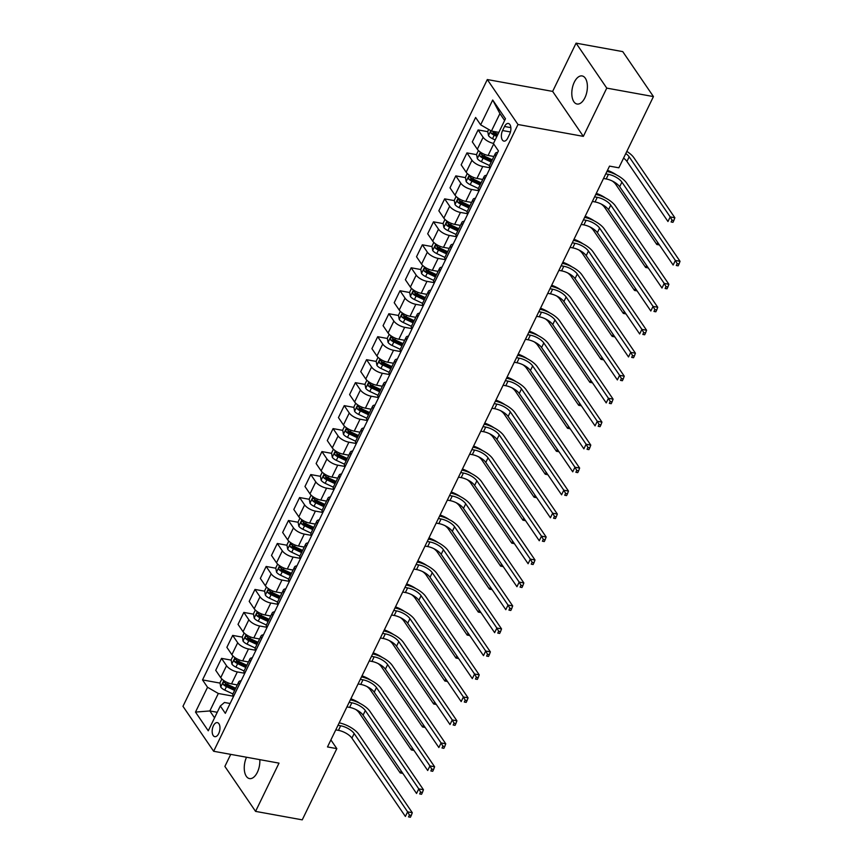 <?xml version="1.0" encoding="UTF-8"?>
<svg xmlns="http://www.w3.org/2000/svg" width="863" height="863" viewBox="0 0 863 863"><rect width="100%" height="100%" fill="white"/><g stroke="black" fill="none" stroke-linecap="round" stroke-linejoin="round"><path stroke-width="1.29" d="M246.516 757.239A14.272 7.487 -79.7 0 0 249.504 778.588A14.272 7.487 -79.7 0 0 257.357 772.32A14.272 7.487 -79.7 0 0 259.795 759.645M584.909 97.767A14.272 7.487 -79.7 0 0 582.147 75.944A14.272 7.487 -79.7 0 0 574.283 82.212A14.272 7.487 -79.7 0 0 577.045 104.024A14.272 7.487 -79.7 0 0 584.909 97.767M218.717 733.539A7.131 3.743 -79.7 0 0 217.336 722.622A7.131 3.743 -79.7 0 0 213.409 725.761A7.131 3.743 -79.7 0 0 214.79 736.668A7.131 3.743 -79.7 0 0 218.717 733.539M230.723 754.37L224.876 766.42L255.567 811.382L302.244 819.85L336.829 748.631L330.896 739.936M487.304 79.547L182.967 706.312L213.657 751.274L517.994 124.509L487.304 79.547L552.644 91.402L583.345 136.365L606.765 88.112L576.074 43.15L552.644 91.402M576.074 43.15L622.752 51.618L653.442 96.58L606.765 88.112M653.442 96.58L618.857 167.81L609.526 166.117L327.487 746.937L336.829 748.631M504.542 126.494L502.579 130.54A6.915 3.625 -79.7 0 0 503.916 141.111A6.915 3.625 -79.7 0 0 507.724 138.069L509.688 134.035A6.915 3.625 -79.7 0 0 508.35 123.463A6.915 3.625 -79.7 0 0 504.542 126.494L510.842 127.638M504.618 120.486L499.914 113.592L491.435 131.047L480.648 124.833L475.632 117.476L202.525 679.915L220.033 683.097M480.648 124.833L492.697 100.022L505.47 118.738L493.42 143.549L498.436 150.896L225.329 713.334L220.313 705.988L208.263 730.799L195.491 712.083L207.541 687.272L202.525 679.915M255.567 811.382L278.997 763.129L213.657 751.274M583.345 136.365L517.994 124.509M220.313 705.988L224.466 702.482L230.108 703.507M217.249 712.288L209.849 710.95L214.553 717.843M498.836 132.395L491.435 131.047M493.884 156.494L488.113 155.448A8.921 3.571 -154.1 0 1 477.336 149.234L472.309 141.877L478.113 129.935L487.778 131.683M490.001 167.789L482.762 166.473A8.921 3.571 -154.1 0 1 471.975 160.259L466.959 152.902L476.624 154.66M482.719 179.472L476.959 178.425A8.921 3.571 -154.1 0 1 466.171 172.212L461.155 164.855L466.959 152.902M478.846 190.766L471.608 189.45A8.921 3.571 -154.1 0 1 460.82 183.236L455.804 175.879L465.47 177.638M471.565 202.438L465.804 201.403A8.921 3.571 -154.1 0 1 455.017 195.178L450.001 187.832L455.804 175.879M467.692 213.744L460.454 212.427A8.921 3.571 -154.1 0 1 449.666 206.214L444.65 198.857L454.316 200.615M460.411 225.416L454.65 224.369A8.921 3.571 -154.1 0 1 443.862 218.156L438.846 210.809L444.65 198.857M456.538 236.71L449.289 235.405A8.921 3.571 -154.1 0 1 438.512 229.18L433.485 221.834L443.161 223.593M449.256 248.393L443.496 247.347A8.921 3.571 -154.1 0 1 432.708 241.133L427.692 233.776L433.485 221.834M445.373 259.687L438.134 258.382A8.921 3.571 -154.1 0 1 427.347 252.158L422.331 244.812L431.996 246.559M438.102 271.37L432.331 270.324A8.921 3.571 -154.1 0 1 421.554 264.11L416.527 256.753L422.331 244.812M434.218 282.665L426.98 281.349A8.921 3.571 -154.1 0 1 416.193 275.135L411.176 267.789L420.842 269.536M426.937 294.348L421.176 293.301A8.921 3.571 -154.1 0 1 410.389 287.088L405.373 279.731L411.176 267.789M423.064 305.642L415.826 304.326A8.921 3.571 -154.1 0 1 405.038 298.113L400.022 290.755L409.688 292.514M415.783 317.325L410.022 316.279A8.921 3.571 -154.1 0 1 399.235 310.054L394.218 302.708L400.022 290.755M411.91 328.62L404.671 327.304A8.921 3.571 -154.1 0 1 393.884 321.09L388.868 313.733L398.533 315.491M404.628 340.292L398.868 339.256A8.921 3.571 -154.1 0 1 388.08 333.032L383.064 325.685L388.868 313.733M400.756 351.597L393.517 350.281A8.921 3.571 -154.1 0 1 382.73 344.067L377.703 336.71L387.379 338.469M393.474 363.269L387.714 362.223A8.921 3.571 -154.1 0 1 376.926 356.009L371.91 348.663L377.703 336.71M389.591 374.564L382.352 373.258A8.921 3.571 -154.1 0 1 371.565 367.034L366.548 359.688L376.214 361.435M382.32 386.246L376.559 385.2A8.921 3.571 -154.1 0 1 365.772 378.986L360.745 371.629L366.548 359.688M378.436 397.541L371.198 396.225A8.921 3.571 -154.1 0 1 360.41 390.011L355.394 382.665L365.06 384.413M371.166 409.224L365.394 408.177A8.921 3.571 -154.1 0 1 354.617 401.964L349.591 394.607L355.394 382.665M367.282 420.518L360.044 419.202A8.921 3.571 -154.1 0 1 349.256 412.989L344.24 405.642L353.906 407.39M360 432.201L354.24 431.155A8.921 3.571 -154.1 0 1 343.452 424.941L338.436 417.584L344.24 405.642M356.128 443.496L348.889 442.18A8.921 3.571 -154.1 0 1 338.102 435.966L333.086 428.609L342.751 430.367M348.846 455.179L343.086 454.132A8.921 3.571 -154.1 0 1 332.298 447.908L327.282 440.562L333.086 428.609M344.973 466.473L337.735 465.157A8.921 3.571 -154.1 0 1 326.948 458.943L321.931 451.586L331.597 453.345M337.692 478.145L331.931 477.099A8.921 3.571 -154.1 0 1 321.144 470.885L316.128 463.539L321.931 451.586M333.819 489.45L326.57 488.134A8.921 3.571 -154.1 0 1 315.793 481.921L310.766 474.564L320.443 476.322M326.538 501.123L320.777 500.076A8.921 3.571 -154.1 0 1 309.99 493.863L304.973 486.505L310.766 474.564M322.654 512.417L315.416 511.112A8.921 3.571 -154.1 0 1 304.628 504.887L299.612 497.541L309.278 499.289M315.383 524.1L309.612 523.054A8.921 3.571 -154.1 0 1 298.835 516.84L293.808 509.483L299.612 497.541M311.5 535.394L304.261 534.078A8.921 3.571 -154.1 0 1 293.474 527.865L288.458 520.518L298.123 522.266M304.218 547.077L298.458 546.031A8.921 3.571 -154.1 0 1 287.67 539.817L282.654 532.46L288.458 520.518M300.346 558.372L293.107 557.056A8.921 3.571 -154.1 0 1 282.32 550.842L277.303 543.485L286.969 545.243M293.064 570.055L287.303 569.008A8.921 3.571 -154.1 0 1 276.516 562.795L271.5 555.438L277.303 543.485M289.191 581.349L281.953 580.033A8.921 3.571 -154.1 0 1 271.165 573.819L266.149 566.462L275.815 568.221M281.91 593.021L276.149 591.986A8.921 3.571 -154.1 0 1 265.362 585.761L260.346 578.415L266.149 566.462M278.037 604.327L270.788 603.01A8.921 3.571 -154.1 0 1 260.011 596.797L254.984 589.44L264.661 591.198M270.755 615.999L264.995 614.952A8.921 3.571 -154.1 0 1 254.207 608.739L249.191 601.392L254.984 589.44M266.872 627.293L259.634 625.988A8.921 3.571 -154.1 0 1 248.846 619.763L243.83 612.417L253.495 614.176M259.601 638.976L253.83 637.93A8.921 3.571 -154.1 0 1 243.053 631.716L238.026 624.359L243.83 612.417M255.718 650.27L248.479 648.965A8.921 3.571 -154.1 0 1 237.692 642.741L232.676 635.395L242.341 637.142M248.447 661.953L242.676 660.907A8.921 3.571 -154.1 0 1 231.888 654.693L226.872 647.336L232.676 635.395M244.563 673.248L237.325 671.932A8.921 3.571 -154.1 0 1 226.538 665.718L221.521 658.372L231.187 660.119M237.282 684.931L231.521 683.884A8.921 3.571 -154.1 0 1 220.734 677.671L215.718 670.314L221.521 658.372M233.409 696.225L218.328 693.485L209.849 710.95L195.491 712.083M495.945 156.052L495.912 155.998A8.921 3.571 -154.1 0 1 495.351 153.463A8.921 3.571 -154.1 0 1 497.746 152.32M493.14 132.654L495.459 133.075M493.485 143.409A8.921 3.571 -154.1 0 1 483.129 137.282L478.113 129.935M225.383 684.068L227.713 684.488M236.548 661.09L238.868 661.511M247.703 638.113L250.022 638.544M258.857 615.146L261.176 615.567M270.011 592.169L272.341 592.59M281.165 569.192L283.496 569.612M292.33 546.214L294.65 546.635M303.485 523.237L305.804 523.658M314.639 500.27L316.958 500.691M325.793 477.293L328.123 477.714M336.948 454.316L339.278 454.736M348.113 431.338L350.432 431.759M359.267 408.361L361.586 408.782M370.421 385.383L372.74 385.804M381.575 362.417L383.895 362.838M392.73 339.439L395.06 339.86M403.884 316.462L406.214 316.883M415.049 293.485L417.368 293.905M426.203 270.507L428.523 270.928M437.358 247.53L439.677 247.961M448.512 224.563L450.842 224.984M459.666 201.586L461.996 202.007M470.831 178.609L473.151 179.029M481.986 155.631L484.305 156.052M490.141 167.994L490.108 167.951A8.921 3.571 -154.1 0 1 489.548 165.405L495.351 153.463M484.779 179.019L484.747 178.975A8.921 3.571 -154.1 0 1 484.197 176.43A8.921 3.571 -154.1 0 1 486.592 175.297M478.987 190.971L478.954 190.917A8.921 3.571 -154.1 0 1 478.393 188.382L484.197 176.43M473.625 201.996L473.593 201.953A8.921 3.571 -154.1 0 1 473.043 199.407A8.921 3.571 -154.1 0 1 475.437 198.274M467.822 213.948L467.789 213.895A8.921 3.571 -154.1 0 1 467.239 211.359L473.043 199.407M462.471 224.973L462.439 224.93A8.921 3.571 -154.1 0 1 461.888 222.384A8.921 3.571 -154.1 0 1 464.283 221.241M456.667 236.926L456.635 236.872A8.921 3.571 -154.1 0 1 456.085 234.337L461.888 222.384M451.317 247.951L451.284 247.897A8.921 3.571 -154.1 0 1 450.723 245.362A8.921 3.571 -154.1 0 1 453.129 244.218M445.513 259.892L445.481 259.849A8.921 3.571 -154.1 0 1 444.93 257.303L450.723 245.362M440.162 270.928L440.13 270.874A8.921 3.571 -154.1 0 1 439.569 268.339A8.921 3.571 -154.1 0 1 441.975 267.196M434.359 282.87L434.326 282.827A8.921 3.571 -154.1 0 1 433.765 280.281L439.569 268.339M429.008 293.905L428.965 293.851A8.921 3.571 -154.1 0 1 428.415 291.316A8.921 3.571 -154.1 0 1 430.81 290.173M423.204 305.847L423.172 305.793A8.921 3.571 -154.1 0 1 422.611 303.258L428.415 291.316M417.843 316.872L417.811 316.829A8.921 3.571 -154.1 0 1 417.261 314.283A8.921 3.571 -154.1 0 1 419.655 313.15M412.05 328.825L412.007 328.771A8.921 3.571 -154.1 0 1 411.457 326.236L417.261 314.283M406.689 339.849L406.656 339.806A8.921 3.571 -154.1 0 1 406.106 337.26A8.921 3.571 -154.1 0 1 408.501 336.128M400.885 351.802L400.853 351.748A8.921 3.571 -154.1 0 1 400.303 349.213L406.106 337.26M395.534 362.827L395.502 362.773A8.921 3.571 -154.1 0 1 394.952 360.238A8.921 3.571 -154.1 0 1 397.347 359.094M389.731 374.769L389.698 374.725A8.921 3.571 -154.1 0 1 389.148 372.18L394.952 360.238M384.38 385.804L384.348 385.75A8.921 3.571 -154.1 0 1 383.787 383.215A8.921 3.571 -154.1 0 1 386.193 382.072M378.577 397.746L378.544 397.703A8.921 3.571 -154.1 0 1 377.994 395.157L383.787 383.215M373.226 408.782L373.194 408.728A8.921 3.571 -154.1 0 1 372.633 406.193A8.921 3.571 -154.1 0 1 375.027 405.049M367.422 420.723L367.39 420.68A8.921 3.571 -154.1 0 1 366.829 418.134L372.633 406.193M362.061 431.748L362.029 431.705A8.921 3.571 -154.1 0 1 361.478 429.159A8.921 3.571 -154.1 0 1 363.873 428.026M356.268 443.701L356.236 443.647A8.921 3.571 -154.1 0 1 355.675 441.112L361.478 429.159M350.907 454.725L350.874 454.682A8.921 3.571 -154.1 0 1 350.324 452.136A8.921 3.571 -154.1 0 1 352.719 451.004M345.103 466.678L345.071 466.624A8.921 3.571 -154.1 0 1 344.52 464.089L350.324 452.136M339.752 477.703L339.72 477.66A8.921 3.571 -154.1 0 1 339.17 475.114A8.921 3.571 -154.1 0 1 341.565 473.981M333.949 489.655L333.916 489.601A8.921 3.571 -154.1 0 1 333.366 487.066L339.17 475.114M328.598 500.68L328.566 500.626A8.921 3.571 -154.1 0 1 328.005 498.091A8.921 3.571 -154.1 0 1 330.41 496.948M322.794 512.622L322.762 512.579A8.921 3.571 -154.1 0 1 322.212 510.033L328.005 498.091M317.444 523.658L317.411 523.604A8.921 3.571 -154.1 0 1 316.85 521.069A8.921 3.571 -154.1 0 1 319.245 519.925M311.64 535.599L311.608 535.556A8.921 3.571 -154.1 0 1 311.047 533.01L316.85 521.069M306.279 546.635L306.246 546.581A8.921 3.571 -154.1 0 1 305.696 544.046A8.921 3.571 -154.1 0 1 308.091 542.903M300.486 558.577L300.453 558.534A8.921 3.571 -154.1 0 1 299.893 555.988L305.696 544.046M295.124 569.602L295.092 569.558A8.921 3.571 -154.1 0 1 294.542 567.013A8.921 3.571 -154.1 0 1 296.937 565.88M289.332 581.554L289.288 581.5A8.921 3.571 -154.1 0 1 288.738 578.965L294.542 567.013M283.97 592.579L283.938 592.536A8.921 3.571 -154.1 0 1 283.388 589.99A8.921 3.571 -154.1 0 1 285.782 588.857M278.166 604.532L278.134 604.478A8.921 3.571 -154.1 0 1 277.584 601.943L283.388 589.99M272.816 615.556L272.784 615.513A8.921 3.571 -154.1 0 1 272.223 612.967A8.921 3.571 -154.1 0 1 274.628 611.824M267.012 627.509L266.98 627.455A8.921 3.571 -154.1 0 1 266.43 624.92L272.223 612.967M261.662 638.534L261.629 638.48A8.921 3.571 -154.1 0 1 261.068 635.945A8.921 3.571 -154.1 0 1 263.474 634.801M255.858 650.475L255.826 650.432A8.921 3.571 -154.1 0 1 255.275 647.886L261.068 635.945M250.507 661.511L250.464 661.457A8.921 3.571 -154.1 0 1 249.914 658.922A8.921 3.571 -154.1 0 1 252.309 657.779M244.704 673.453L244.671 673.41A8.921 3.571 -154.1 0 1 244.11 670.864L249.914 658.922M239.342 684.478L239.31 684.435A8.921 3.571 -154.1 0 1 238.76 681.889A8.921 3.571 -154.1 0 1 241.155 680.756M207.541 687.272L218.328 693.485M233.549 696.43L233.506 696.376A8.921 3.571 -154.1 0 1 232.956 693.841L238.76 681.889M499.914 113.592L492.697 100.022M603.528 178.468L606.193 178.954A11.143 4.455 -154.1 0 1 619.677 186.721L673.14 265.049L675.373 260.453L680.033 261.295L626.57 182.978A16.721 6.688 25.9 0 0 606.937 171.435M605.75 173.873L608.426 174.358A11.143 4.455 -154.1 0 1 621.91 182.125L675.373 260.453L677.175 263.657L676.29 265.502L678.156 265.836L679.041 264.002L677.175 263.657M678.156 265.836L676.29 265.502M679.041 264.002L680.033 261.295M488.674 129.461L487.724 131.392L488.501 135.664A5.912 2.362 25.9 0 0 492.525 138.695L495.168 139.946M492.115 130.917C490.81 130.658 490.454 131.392 491.047 133.118A5.912 2.362 25.9 0 0 494.219 135.2L496.872 136.451M497.368 135.405L494.65 134.121A3.01 1.208 -154.1 0 1 493.733 133.603L491.047 133.118M497.94 134.25L495.297 132.999A5.912 2.362 -154.1 0 1 492.482 131.241M625.794 153.517A11.143 4.455 -154.1 0 1 629.17 156.829L670.195 216.915L674.855 217.767L633.841 157.67A16.721 6.688 25.9 0 0 626.829 151.392M623.561 158.112A11.143 4.455 -154.1 0 1 626.937 161.424L667.962 221.511L670.195 216.915L671.997 220.13L671.112 221.974L672.978 222.309L673.863 220.475L671.997 220.13M672.978 222.309L671.112 221.974M673.863 220.475L674.855 217.767M592.363 201.446L595.039 201.931A11.143 4.455 -154.1 0 1 608.523 209.698L661.986 288.015L664.208 283.42L668.879 284.272L615.416 205.944A16.721 6.688 25.9 0 0 595.783 194.412M594.596 196.85L597.272 197.336A11.143 4.455 -154.1 0 1 610.756 205.103L664.208 283.42L666.02 286.635L665.125 288.479L667.002 288.814L667.886 286.98L666.02 286.635M667.002 288.814L665.125 288.479M667.886 286.98L668.879 284.272M581.209 224.412L583.884 224.898A11.143 4.455 -154.1 0 1 597.358 232.676L650.821 310.993L653.054 306.397L657.725 307.25L604.262 228.922A16.721 6.688 25.9 0 0 584.629 217.379M583.442 219.828L586.117 220.302A11.143 4.455 -154.1 0 1 599.591 228.08L653.054 306.397L654.866 309.612L653.971 311.446L655.837 311.791L656.732 309.946L654.866 309.612M655.837 311.791L653.971 311.446M656.732 309.946L657.725 307.25M570.055 247.39L572.73 247.875A11.143 4.455 -154.1 0 1 586.204 255.642L639.666 333.97L641.899 329.375L646.57 330.227L593.108 251.899A16.721 6.688 25.9 0 0 573.474 240.356M572.288 242.794L574.952 243.28A11.143 4.455 -154.1 0 1 588.437 251.057L641.899 329.375L643.712 332.589L642.816 334.423L644.683 334.768L645.578 332.924L643.712 332.589M644.683 334.768L642.816 334.423M645.578 332.924L646.57 330.227M478.436 150.529L476.57 154.369L477.336 158.63A5.912 2.362 25.9 0 0 481.371 161.672L489.504 165.502M492.266 159.806L484.132 155.976A5.912 2.362 -154.1 0 1 480.961 153.894C479.655 153.636 479.299 154.369 479.893 156.095A5.912 2.362 25.9 0 0 483.064 158.177L491.198 162.017M491.705 160.971L483.496 157.098A3.01 1.208 -154.1 0 1 482.579 156.581L479.893 156.095M612.342 181.036A11.143 4.455 -154.1 0 1 615.783 184.402L656.808 244.488L657.757 242.514M616.614 174.984A16.721 6.688 25.9 0 0 607.466 170.356M659.429 244.963L656.808 244.488L659.364 244.865M467.282 173.506L465.416 177.347L466.182 181.608A5.912 2.362 25.9 0 0 470.216 184.65L478.35 188.479M481.112 182.783L472.978 178.954A5.912 2.362 -154.1 0 1 469.806 176.861C468.501 176.613 468.145 177.347 468.728 179.073A5.912 2.362 25.9 0 0 471.91 181.154L480.044 184.984M480.551 183.948L472.341 180.076A3.01 1.208 -154.1 0 1 471.414 179.558L468.728 179.073M601.177 204.013A11.143 4.455 -154.1 0 1 604.629 207.368L645.653 267.465L646.603 265.491M605.459 197.951A16.721 6.688 25.9 0 0 596.311 193.334M648.275 267.94L645.653 267.465L648.199 267.832M456.128 196.484L454.262 200.313L455.028 204.585A5.912 2.362 25.9 0 0 459.062 207.627L467.196 211.457M469.957 205.761L461.824 201.92A5.912 2.362 -154.1 0 1 458.641 199.838C457.347 199.58 456.991 200.324 457.573 202.05A5.912 2.362 25.9 0 0 460.756 204.132L468.889 207.961M469.396 206.926L461.187 203.053A3.01 1.208 -154.1 0 1 460.259 202.535L457.573 202.05M590.022 226.991A11.143 4.455 -154.1 0 1 593.474 230.345L634.488 290.443L635.448 288.469M594.294 220.928A16.721 6.688 25.9 0 0 585.146 216.3M637.121 290.917L634.488 290.443L637.045 290.809M558.9 270.367L561.565 270.853A11.143 4.455 -154.1 0 1 575.049 278.62L628.512 356.948L630.745 352.352L635.416 353.194L581.953 274.876A16.721 6.688 25.9 0 0 562.309 263.334M561.133 265.772L563.798 266.257A11.143 4.455 -154.1 0 1 577.282 274.024L630.745 352.352L632.557 355.567L631.662 357.401L633.528 357.735L634.424 355.901L632.557 355.567M633.528 357.735L631.662 357.401M634.424 355.901L635.416 353.194M444.963 219.45L443.107 223.29L443.873 227.562A5.912 2.362 25.9 0 0 447.897 230.594L456.042 234.434M458.803 228.738L450.669 224.898A5.912 2.362 -154.1 0 1 447.487 222.816C446.193 222.557 445.837 223.29 446.419 225.027A5.912 2.362 25.9 0 0 449.601 227.109L457.735 230.939M458.242 229.892L450.022 226.03A3.01 1.208 -154.1 0 1 449.105 225.513L446.419 225.027M578.868 249.968A11.143 4.455 -154.1 0 1 582.32 253.323L623.334 313.42L624.294 311.446M583.14 243.905A16.721 6.688 25.9 0 0 573.992 239.278M625.966 313.895L623.334 313.42L625.891 313.787M547.746 293.344L550.411 293.83A11.143 4.455 -154.1 0 1 563.895 301.597L617.358 379.925L619.591 375.329L624.251 376.171L570.788 297.854A16.721 6.688 25.9 0 0 551.155 286.311M549.968 288.749L552.644 289.234A11.143 4.455 -154.1 0 1 566.128 297.001L619.591 375.329L621.392 378.533L620.508 380.378L622.374 380.712L623.259 378.879L621.392 378.533M622.374 380.712L620.508 380.378M623.259 378.879L624.251 376.171M433.809 242.427L431.942 246.268L432.719 250.54A5.912 2.362 25.9 0 0 436.743 253.571L444.887 257.411M447.649 251.705L439.515 247.875A5.912 2.362 -154.1 0 1 436.333 245.793C435.028 245.534 434.672 246.268 435.265 247.994A5.912 2.362 25.9 0 0 438.436 250.087L446.57 253.916M447.077 252.87L438.868 249.008A3.01 1.208 -154.1 0 1 437.951 248.49L435.265 247.994M567.714 272.945A11.143 4.455 -154.1 0 1 571.155 276.3L612.18 336.397L613.14 334.423M571.986 266.883A16.721 6.688 25.9 0 0 562.838 262.255M614.812 336.872L612.18 336.397L614.736 336.764M536.581 316.322L539.256 316.807A11.143 4.455 -154.1 0 1 552.741 324.574L606.204 402.892L608.437 398.296L613.097 399.148L559.634 320.82A16.721 6.688 25.9 0 0 540.001 309.288M538.814 311.726L541.489 312.212A11.143 4.455 -154.1 0 1 554.974 319.979L608.437 398.296L610.238 401.511L609.354 403.355L611.22 403.69L612.104 401.856L610.238 401.511M611.22 403.69L609.354 403.355M612.104 401.856L613.097 399.148M422.654 265.405L420.788 269.245L421.554 273.517A5.912 2.362 25.9 0 0 425.588 276.548L433.722 280.389M436.484 274.682L428.35 270.853A5.912 2.362 -154.1 0 1 425.179 268.771C423.873 268.512 423.517 269.245 424.111 270.971A5.912 2.362 25.9 0 0 427.282 273.053L435.416 276.894M435.923 275.847L427.714 271.974A3.01 1.208 -154.1 0 1 426.797 271.457L424.111 270.971M556.559 295.923A11.143 4.455 -154.1 0 1 560.001 299.278L601.026 359.364L601.986 357.401M560.831 289.86A16.721 6.688 25.9 0 0 551.684 285.232M603.658 359.849L601.026 359.364L603.582 359.742M525.427 339.299L528.102 339.785A11.143 4.455 -154.1 0 1 541.586 347.552L595.049 425.869L597.272 421.273L601.943 422.126L548.48 343.798A16.721 6.688 25.9 0 0 528.846 332.255M527.66 334.704L530.335 335.189A11.143 4.455 -154.1 0 1 543.809 342.956L597.272 421.273L599.084 424.488L598.188 426.322L600.055 426.667L600.95 424.833L599.084 424.488M600.055 426.667L598.188 426.322M600.95 424.833L601.943 422.126M411.5 288.382L409.634 292.223L410.4 296.484A5.912 2.362 25.9 0 0 414.434 299.526L422.568 303.355M425.33 297.659L417.196 293.83A5.912 2.362 -154.1 0 1 414.024 291.748C412.719 291.489 412.363 292.223 412.946 293.949A5.912 2.362 25.9 0 0 416.128 296.031L424.262 299.86M424.769 298.825L416.559 294.952A3.01 1.208 -154.1 0 1 415.632 294.434L412.946 293.949M545.394 318.889A11.143 4.455 -154.1 0 1 548.846 322.244L589.871 382.341L590.821 380.367M549.677 312.838A16.721 6.688 25.9 0 0 540.529 308.21M592.493 382.816L589.871 382.341L592.428 382.708M514.272 362.266L516.948 362.751A11.143 4.455 -154.1 0 1 530.421 370.529L583.884 448.846L586.117 444.251L590.788 445.103L537.325 366.775A16.721 6.688 25.9 0 0 517.692 355.232M516.506 357.67L519.17 358.156A11.143 4.455 -154.1 0 1 532.654 365.934L586.117 444.251L587.93 447.466L587.034 449.299L588.9 449.645L589.796 447.8L587.93 447.466M588.9 449.645L587.034 449.299M589.796 447.8L590.788 445.103M400.346 311.36L398.479 315.2L399.245 319.461A5.912 2.362 25.9 0 0 403.28 322.503L411.414 326.333M414.175 320.637L406.041 316.807A5.912 2.362 -154.1 0 1 402.87 314.715C401.565 314.466 401.209 315.2 401.791 316.926A5.912 2.362 25.9 0 0 404.974 319.008L413.107 322.838M413.614 321.802L405.405 317.929A3.01 1.208 -154.1 0 1 404.477 317.411L401.791 316.926M534.24 341.867A11.143 4.455 -154.1 0 1 537.692 345.222L578.706 405.319L579.666 403.345M538.523 335.804A16.721 6.688 25.9 0 0 529.364 331.187M581.338 405.793L578.706 405.319L581.263 405.686M503.118 385.243L505.783 385.729A11.143 4.455 -154.1 0 1 519.267 393.496L572.73 471.824L574.963 467.228L579.634 468.07L526.171 389.752A16.721 6.688 25.9 0 0 506.538 378.21M505.351 380.648L508.016 381.133A11.143 4.455 -154.1 0 1 521.5 388.9L574.963 467.228L576.775 470.443L575.88 472.277L577.746 472.622L578.642 470.777L576.775 470.443M577.746 472.622L575.88 472.277M578.642 470.777L579.634 468.07M389.191 334.326L387.325 338.167L388.091 342.438A5.912 2.362 25.9 0 0 392.115 345.48L400.259 349.31M403.021 343.614L394.887 339.774A5.912 2.362 -154.1 0 1 391.705 337.692C390.41 337.433 390.054 338.177 390.637 339.903A5.912 2.362 25.9 0 0 393.819 341.985L401.953 345.815M402.46 344.769L394.24 340.907A3.01 1.208 -154.1 0 1 393.323 340.389L390.637 339.903M523.086 364.844A11.143 4.455 -154.1 0 1 526.538 368.199L567.552 428.296L568.512 426.322M527.358 358.781A16.721 6.688 25.9 0 0 518.21 354.154M570.184 428.771L567.552 428.296L570.109 428.663M491.964 408.221L494.628 408.706A11.143 4.455 -154.1 0 1 508.113 416.473L561.576 494.801L563.809 490.206L568.469 491.047L515.006 412.73A16.721 6.688 25.9 0 0 495.373 401.187M494.186 403.625L496.861 404.111A11.143 4.455 -154.1 0 1 510.346 411.878L563.809 490.206L565.61 493.42L564.726 495.254L566.592 495.589L567.487 493.755L565.61 493.42M566.592 495.589L564.726 495.254M567.487 493.755L568.469 491.047M378.026 357.304L376.171 361.144L376.937 365.416A5.912 2.362 25.9 0 0 380.961 368.447L389.105 372.287M391.867 366.592L383.733 362.751A5.912 2.362 -154.1 0 1 380.551 360.669C379.256 360.41 378.889 361.144 379.483 362.881A5.912 2.362 25.9 0 0 382.654 364.963L390.788 368.792M391.295 367.746L383.086 363.884A3.01 1.208 -154.1 0 1 382.169 363.366L379.483 362.881M511.932 387.821A11.143 4.455 -154.1 0 1 515.384 391.176L556.398 451.273L557.358 449.299M516.203 381.759A16.721 6.688 25.9 0 0 507.056 377.131M559.03 451.748L556.398 451.273L558.954 451.64M480.799 431.198L483.474 431.683A11.143 4.455 -154.1 0 1 496.959 439.45L550.421 517.778L552.654 513.183L557.315 514.024L503.852 435.707A16.721 6.688 25.9 0 0 484.219 424.165M483.032 426.602L485.707 427.088A11.143 4.455 -154.1 0 1 499.192 434.855L552.654 513.183L554.456 516.387L553.571 518.231L555.438 518.566L556.322 516.732L554.456 516.387M555.438 518.566L553.571 518.231M556.322 516.732L557.315 514.024M366.872 380.281L365.006 384.121L365.783 388.393A5.912 2.362 25.9 0 0 369.806 391.424L377.94 395.265M380.712 389.558L372.568 385.729A5.912 2.362 -154.1 0 1 369.396 383.647C368.091 383.388 367.735 384.121 368.328 385.847A5.912 2.362 25.9 0 0 371.5 387.94L379.634 391.77M380.141 390.723L371.931 386.851A3.01 1.208 -154.1 0 1 371.014 386.344L368.328 385.847M500.777 410.799A11.143 4.455 -154.1 0 1 504.219 414.154L545.243 474.24L546.203 472.277M505.049 404.736A16.721 6.688 25.9 0 0 495.901 400.108M547.876 474.726L545.243 474.24L547.8 474.618M469.645 454.175L472.32 454.661A11.143 4.455 -154.1 0 1 485.804 462.428L539.267 540.745L541.489 536.15L546.16 537.002L492.697 458.674A16.721 6.688 25.9 0 0 473.064 447.142M471.878 449.58L474.553 450.065A11.143 4.455 -154.1 0 1 488.026 457.832L541.489 536.15L543.302 539.364L542.406 541.209L544.273 541.543L545.168 539.709L543.302 539.364M544.273 541.543L542.406 541.209M545.168 539.709L546.16 537.002M355.718 403.258L353.852 407.099L354.617 411.371A5.912 2.362 25.9 0 0 358.652 414.402L366.786 418.242M369.547 412.536L361.414 408.706A5.912 2.362 -154.1 0 1 358.242 406.624C356.937 406.365 356.581 407.099 357.174 408.825A5.912 2.362 25.9 0 0 360.346 410.907L368.479 414.747M368.986 413.701L360.777 409.828A3.01 1.208 -154.1 0 1 359.86 409.31L357.174 408.825M489.612 433.765A11.143 4.455 -154.1 0 1 493.064 437.131L534.089 497.217L535.038 495.243M493.895 427.714A16.721 6.688 25.9 0 0 484.747 423.086M536.71 497.703L534.089 497.217L536.646 497.595M458.49 477.153L461.166 477.627A11.143 4.455 -154.1 0 1 474.639 485.405L528.102 563.722L530.335 559.127L535.006 559.979L481.543 481.651A16.721 6.688 25.9 0 0 461.91 470.108M460.723 472.557L463.399 473.032A11.143 4.455 -154.1 0 1 476.872 480.81L530.335 559.127L532.147 562.342L531.252 564.175L533.118 564.521L534.014 562.676L532.147 562.342M533.118 564.521L531.252 564.175M534.014 562.676L535.006 559.979M344.564 426.236L342.697 430.076L343.463 434.337A5.912 2.362 25.9 0 0 347.498 437.379L355.632 441.209M358.393 435.513L350.259 431.683A5.912 2.362 -154.1 0 1 347.088 429.601C345.783 429.343 345.427 430.076 346.009 431.802A5.912 2.362 25.9 0 0 349.191 433.884L357.325 437.714M357.832 436.678L349.623 432.805A3.01 1.208 -154.1 0 1 348.695 432.287L346.009 431.802M478.458 456.743A11.143 4.455 -154.1 0 1 481.91 460.098L522.924 520.195L523.884 518.221M482.741 450.691A16.721 6.688 25.9 0 0 473.582 446.063M525.556 520.669L522.924 520.195L525.481 520.562M447.336 500.119L450.001 500.605A11.143 4.455 -154.1 0 1 463.485 508.383L516.948 586.7L519.181 582.104L523.852 582.957L470.389 504.628A16.721 6.688 25.9 0 0 450.756 493.086M449.569 495.524L452.234 496.009A11.143 4.455 -154.1 0 1 465.718 503.787L519.181 582.104L520.993 585.319L520.098 587.153L521.964 587.498L522.859 585.653L520.993 585.319M521.964 587.498L520.098 587.153M522.859 585.653L523.852 582.957M333.409 449.213L331.543 453.043L332.309 457.314A5.912 2.362 25.9 0 0 336.333 460.357L344.477 464.186M347.239 458.49L339.105 454.661A5.912 2.362 -154.1 0 1 335.923 452.568C334.628 452.309 334.272 453.053 334.855 454.779A5.912 2.362 25.9 0 0 338.037 456.861L346.171 460.691M346.678 459.655L338.458 455.783A3.01 1.208 -154.1 0 1 337.541 455.265L334.855 454.779M467.304 479.72A11.143 4.455 -154.1 0 1 470.756 483.075L511.77 543.172L512.73 541.198M471.576 473.658A16.721 6.688 25.9 0 0 462.428 469.03M514.402 543.647L511.77 543.172L514.326 543.539M436.182 523.097L438.846 523.582A11.143 4.455 -154.1 0 1 452.331 531.349L505.794 609.677L508.027 605.082L512.698 605.923L459.235 527.606A16.721 6.688 25.9 0 0 439.591 516.063M438.415 518.501L441.079 518.987A11.143 4.455 -154.1 0 1 454.564 526.754L508.027 605.082L509.839 608.296L508.943 610.13L510.81 610.465L511.705 608.631L509.839 608.296M510.81 610.465L508.943 610.13M511.705 608.631L512.698 605.923M322.244 472.18L320.389 476.02L321.155 480.292A5.912 2.362 25.9 0 0 325.178 483.334L333.323 487.164M336.085 481.468L327.951 477.627A5.912 2.362 -154.1 0 1 324.768 475.545C323.474 475.286 323.118 476.02 323.701 477.757A5.912 2.362 25.9 0 0 326.872 479.839L335.017 483.668M335.513 482.622L327.304 478.76A3.01 1.208 -154.1 0 1 326.387 478.242L323.701 477.757M456.149 502.698A11.143 4.455 -154.1 0 1 459.601 506.052L500.616 566.15L501.576 564.175M460.421 496.635A16.721 6.688 25.9 0 0 451.273 492.007M503.248 566.624L500.616 566.15L503.172 566.516M425.028 546.074L427.692 546.559A11.143 4.455 -154.1 0 1 441.176 554.326L494.639 632.655L496.872 628.059L501.532 628.9L448.07 550.583A16.721 6.688 25.9 0 0 428.436 539.041M427.25 541.479L429.925 541.964A11.143 4.455 -154.1 0 1 443.409 549.731L496.872 628.059L498.674 631.274L497.789 633.108L499.655 633.442L500.54 631.608L498.674 631.274M499.655 633.442L497.789 633.108M500.54 631.608L501.532 628.9M311.09 495.157L309.224 498.997L310 503.269A5.912 2.362 25.9 0 0 314.024 506.301L322.169 510.141M324.93 504.434L316.797 500.605A5.912 2.362 -154.1 0 1 313.614 498.523C312.309 498.264 311.953 498.997 312.546 500.723A5.912 2.362 25.9 0 0 315.718 502.816L323.852 506.646M324.359 505.599L316.149 501.737A3.01 1.208 -154.1 0 1 315.232 501.22L312.546 500.723M444.995 525.675A11.143 4.455 -154.1 0 1 448.436 529.03L489.461 589.127L490.421 587.153M449.267 519.612A16.721 6.688 25.9 0 0 440.119 514.984M492.093 589.602L489.461 589.127L492.018 589.494M413.862 569.051L416.538 569.537A11.143 4.455 -154.1 0 1 430.022 577.304L483.485 655.632L485.707 651.036L490.378 651.878L436.915 573.561A16.721 6.688 25.9 0 0 417.282 562.018M416.095 564.456L418.771 564.941A11.143 4.455 -154.1 0 1 432.255 572.708L485.707 651.036L487.519 654.24L486.624 656.085L488.501 656.419L489.386 654.586L487.519 654.24M488.501 656.419L486.624 656.085M489.386 654.586L490.378 651.878M299.936 518.134L298.069 521.975L298.835 526.247A5.912 2.362 25.9 0 0 302.87 529.278L311.004 533.118M313.765 527.412L305.631 523.582A5.912 2.362 -154.1 0 1 302.46 521.5C301.155 521.241 300.799 521.975 301.392 523.701A5.912 2.362 25.9 0 0 304.563 525.783L312.697 529.623M313.204 528.577L304.995 524.704A3.01 1.208 -154.1 0 1 304.078 524.186L301.392 523.701M433.841 548.652A11.143 4.455 -154.1 0 1 437.282 552.007L478.307 612.094L479.267 610.13M438.113 542.59A16.721 6.688 25.9 0 0 428.965 537.962M480.928 612.579L478.307 612.094L480.864 612.471M402.708 592.029L405.383 592.514A11.143 4.455 -154.1 0 1 418.868 600.281L472.32 678.598L474.553 674.003L479.224 674.855L425.761 596.527A16.721 6.688 25.9 0 0 406.128 584.985M404.941 587.433L407.616 587.919A11.143 4.455 -154.1 0 1 421.09 595.686L474.553 674.003L476.365 677.218L475.47 679.062L477.336 679.397L478.231 677.563L476.365 677.218M477.336 679.397L475.47 679.062M478.231 677.563L479.224 674.855M288.781 541.112L286.915 544.952L287.681 549.213A5.912 2.362 25.9 0 0 291.716 552.255L299.849 556.085M302.611 550.389L294.477 546.559A5.912 2.362 -154.1 0 1 291.306 544.477C290 544.219 289.644 544.952 290.227 546.678A5.912 2.362 25.9 0 0 293.409 548.76L301.543 552.6M302.05 551.554L293.841 547.681A3.01 1.208 -154.1 0 1 292.913 547.164L290.227 546.678M422.676 571.619A11.143 4.455 -154.1 0 1 426.128 574.985L467.153 635.071L468.102 633.097M426.958 565.567A16.721 6.688 25.9 0 0 417.811 560.939M469.774 635.546L467.153 635.071L469.709 635.438M391.554 614.995L394.229 615.481A11.143 4.455 -154.1 0 1 407.703 623.259L461.166 701.576L463.399 696.98L468.07 697.833L414.607 619.505A16.721 6.688 25.9 0 0 394.974 607.962M393.787 610.4L396.451 610.885A11.143 4.455 -154.1 0 1 409.936 618.663L463.399 696.98L465.211 700.195L464.316 702.029L466.182 702.374L467.077 700.529L465.211 700.195M466.182 702.374L464.316 702.029M467.077 700.529L468.07 697.833M277.627 564.089L275.761 567.93L276.527 572.191A5.912 2.362 25.9 0 0 280.561 575.233L288.695 579.062M291.457 573.366L283.323 569.537A5.912 2.362 -154.1 0 1 280.141 567.444C278.846 567.196 278.49 567.93 279.073 569.656A5.912 2.362 25.9 0 0 282.255 571.738L290.389 575.567M290.896 574.531L282.686 570.659A3.01 1.208 -154.1 0 1 281.759 570.141L279.073 569.656M411.522 594.596A11.143 4.455 -154.1 0 1 414.974 597.951L455.988 658.048L456.948 656.074M415.793 588.534A16.721 6.688 25.9 0 0 406.646 583.917M458.62 658.523L455.988 658.048L458.544 658.415M380.4 637.973L383.064 638.458A11.143 4.455 -154.1 0 1 396.549 646.225L450.011 724.553L452.244 719.958L456.915 720.81L403.453 642.482A16.721 6.688 25.9 0 0 383.808 630.939M382.633 633.377L385.297 633.863A11.143 4.455 -154.1 0 1 398.782 641.64L452.244 719.958L454.057 723.172L453.161 725.006L455.028 725.351L455.923 723.507L454.057 723.172M455.028 725.351L453.161 725.006M455.923 723.507L456.915 720.81M266.473 587.067L264.607 590.896L265.373 595.168A5.912 2.362 25.9 0 0 269.396 598.21L277.541 602.04M280.302 596.344L272.169 592.503A5.912 2.362 -154.1 0 1 268.986 590.421C267.692 590.163 267.336 590.907 267.918 592.633A5.912 2.362 25.9 0 0 271.101 594.715L279.234 598.544M279.741 597.498L271.521 593.636A3.01 1.208 -154.1 0 1 270.604 593.118L267.918 592.633M400.367 617.574A11.143 4.455 -154.1 0 1 403.819 620.929L444.833 681.026L445.793 679.052M404.639 611.511A16.721 6.688 25.9 0 0 395.491 606.883M447.466 681.5L444.833 681.026L447.39 681.392M369.245 660.95L371.91 661.436A11.143 4.455 -154.1 0 1 385.394 669.203L438.857 747.531L441.09 742.935L445.75 743.777L392.287 665.459A16.721 6.688 25.9 0 0 372.654 653.917M371.468 656.355L374.143 656.84A11.143 4.455 -154.1 0 1 387.627 664.607L441.09 742.935L442.892 746.15L442.007 747.984L443.873 748.318L444.769 746.484L442.892 746.15M443.873 748.318L442.007 747.984M444.769 746.484L445.75 743.777M255.308 610.033L253.452 613.873L254.218 618.145A5.912 2.362 25.9 0 0 258.242 621.177L266.387 625.017M269.148 619.321L261.014 615.481A5.912 2.362 -154.1 0 1 257.832 613.399C256.527 613.14 256.171 613.873 256.764 615.61A5.912 2.362 25.9 0 0 259.936 617.692L268.069 621.522M268.576 620.475L260.367 616.614A3.01 1.208 -154.1 0 1 259.45 616.096L256.764 615.61M389.213 640.551A11.143 4.455 -154.1 0 1 392.654 643.906L433.679 704.003L434.639 702.029M393.485 634.488A16.721 6.688 25.9 0 0 384.337 629.861M436.311 704.478L433.679 704.003L436.236 704.37M358.08 683.928L360.756 684.413A11.143 4.455 -154.1 0 1 374.24 692.18L427.703 770.508L429.936 765.913L434.596 766.754L381.133 688.437A16.721 6.688 25.9 0 0 361.5 676.894M360.313 679.332L362.989 679.817A11.143 4.455 -154.1 0 1 376.473 687.584L429.936 765.913L431.737 769.116L430.853 770.961L432.719 771.295L433.604 769.462L431.737 769.116M432.719 771.295L430.853 770.961M433.604 769.462L434.596 766.754M244.153 633.01L242.287 636.851L243.053 641.123A5.912 2.362 25.9 0 0 247.088 644.154L255.221 647.994M257.994 642.288L249.849 638.458A5.912 2.362 -154.1 0 1 246.678 636.376C245.372 636.117 245.016 636.851 245.61 638.577A5.912 2.362 25.9 0 0 248.781 640.67L256.915 644.499M257.422 643.453L249.213 639.58A3.01 1.208 -154.1 0 1 248.296 639.073L245.61 638.577M378.059 663.528A11.143 4.455 -154.1 0 1 381.5 666.883L422.525 726.98L423.485 725.006M382.331 657.466A16.721 6.688 25.9 0 0 373.183 652.838M425.157 727.455L422.525 726.98L425.081 727.347M346.926 706.905L349.601 707.39A11.143 4.455 -154.1 0 1 363.086 715.157L416.549 793.475L418.771 788.879L423.442 789.731L369.979 711.403A16.721 6.688 25.9 0 0 350.346 699.871M349.159 702.309L351.834 702.795A11.143 4.455 -154.1 0 1 365.308 710.562L418.771 788.879L420.583 792.094L419.688 793.938L421.554 794.273L422.449 792.439L420.583 792.094M421.554 794.273L419.688 793.938M422.449 792.439L423.442 789.731M232.999 655.988L231.133 659.828L231.899 664.1A5.912 2.362 25.9 0 0 235.933 667.131L244.067 670.972M246.829 665.265L238.695 661.436A5.912 2.362 -154.1 0 1 235.523 659.354C234.218 659.095 233.862 659.828 234.445 661.554A5.912 2.362 25.9 0 0 237.627 663.636L245.761 667.477M246.268 666.43L238.059 662.557A3.01 1.208 -154.1 0 1 237.131 662.04L234.445 661.554M366.894 686.506A11.143 4.455 -154.1 0 1 370.346 689.861L411.371 749.947L412.32 747.973M371.176 680.443A16.721 6.688 25.9 0 0 362.029 675.815M413.992 750.432L411.371 749.947L413.927 750.325M335.772 729.882L338.447 730.357A11.143 4.455 -154.1 0 1 351.921 738.135L405.383 816.452L407.616 811.856L412.287 812.709L358.825 734.381A16.721 6.688 25.9 0 0 339.191 722.838M338.005 725.287L340.669 725.772A11.143 4.455 -154.1 0 1 354.154 733.539L407.616 811.856L409.429 815.071L408.533 816.905L410.4 817.25L411.295 815.406L409.429 815.071M410.4 817.25L408.533 816.905M411.295 815.406L412.287 812.709M221.845 678.965L219.979 682.806L220.745 687.067A5.912 2.362 25.9 0 0 224.779 690.109L232.913 693.938M235.675 688.243L227.541 684.413A5.912 2.362 -154.1 0 1 224.369 682.331C223.064 682.072 222.708 682.806 223.29 684.532A5.912 2.362 25.9 0 0 226.473 686.614L234.607 690.443M235.114 689.408L226.904 685.535A3.01 1.208 -154.1 0 1 225.977 685.017L223.29 684.532M355.739 709.472A11.143 4.455 -154.1 0 1 359.191 712.827L400.205 772.924L401.166 770.95M360.022 703.421A16.721 6.688 25.9 0 0 350.863 698.793M402.838 773.399L400.205 772.924L402.762 773.291M488.113 155.448L493.701 143.948M476.959 178.425L482.762 166.473M465.804 201.403L471.608 189.45M454.65 224.369L460.454 212.427M443.496 247.347L449.289 235.405M432.331 270.324L438.134 258.382M421.176 293.301L426.98 281.349M410.022 316.279L415.826 304.326M398.868 339.256L404.671 327.304M387.714 362.223L393.517 350.281M376.559 385.2L382.352 373.258M365.394 408.177L371.198 396.225M354.24 431.155L360.044 419.202M343.086 454.132L348.889 442.18M331.931 477.099L337.735 465.157M320.777 500.076L326.57 488.134M309.612 523.054L315.416 511.112M298.458 546.031L304.261 534.078M287.303 569.008L293.107 557.056M276.149 591.986L281.953 580.033M264.995 614.952L270.788 603.01M253.83 637.93L259.634 625.988M242.676 660.907L248.479 648.965M231.521 683.884L237.325 671.932M477.336 149.234L483.129 137.282M490.108 167.951L495.912 155.998M478.954 190.917L484.747 178.975M466.171 172.212L471.975 160.259M467.789 213.895L473.593 201.953M455.017 195.178L460.82 183.236M456.635 236.872L462.439 224.93M443.862 218.156L449.666 206.214M445.481 259.849L451.284 247.897M432.708 241.133L438.512 229.18M434.326 282.827L440.13 270.874M421.554 264.11L427.347 252.158M423.172 305.793L428.965 293.851M410.389 287.088L416.193 275.135M412.007 328.771L417.811 316.829M399.235 310.054L405.038 298.113M400.853 351.748L406.656 339.806M388.08 333.032L393.884 321.09M389.698 374.725L395.502 362.773M376.926 356.009L382.73 344.067M378.544 397.703L384.348 385.75M365.772 378.986L371.565 367.034M367.39 420.68L373.194 408.728M354.617 401.964L360.41 390.011M356.236 443.647L362.029 431.705M343.452 424.941L349.256 412.989M345.071 466.624L350.874 454.682M332.298 447.908L338.102 435.966M333.916 489.601L339.72 477.66M321.144 470.885L326.948 458.943M322.762 512.579L328.566 500.626M309.99 493.863L315.793 481.921M311.608 535.556L317.411 523.604M298.835 516.84L304.628 504.887M300.453 558.534L306.246 546.581M287.67 539.817L293.474 527.865M289.288 581.5L295.092 569.558M276.516 562.795L282.32 550.842M278.134 604.478L283.938 592.536M265.362 585.761L271.165 573.819M266.98 627.455L272.784 615.513M254.207 608.739L260.011 596.797M255.826 650.432L261.629 638.48M243.053 631.716L248.846 619.763M244.671 673.41L250.464 661.457M231.888 654.693L237.692 642.741M233.506 696.376L239.31 684.435M220.734 677.671L226.538 665.718M510.443 131.963L502.579 130.54M608.426 174.358L606.193 178.954M621.91 182.125L619.677 186.721M490.831 130.701L488.48 135.556M494.219 135.2L492.525 138.695M495.847 131.856L495.297 132.999M629.17 156.829L626.937 161.424M597.272 197.336L595.039 201.931M610.756 205.103L608.523 209.698M586.117 220.302L583.884 224.898M599.591 228.08L597.358 232.676M574.952 243.28L572.73 247.875M588.437 251.057L586.204 255.642M480.421 152.147L477.325 158.533M483.064 158.177L481.371 161.672M484.855 154.499L484.132 155.976M616.268 183.398L615.783 184.402M469.256 175.124L466.16 181.5M471.91 181.154L470.216 184.65M473.701 177.476L472.978 178.954M605.114 206.376L604.629 207.368M458.102 198.102L455.006 204.477M460.756 204.132L459.062 207.627M462.536 200.453L461.824 201.92M593.96 229.342L593.474 230.345M563.798 266.257L561.565 270.853M577.282 274.024L575.049 278.62M446.948 221.079L443.852 227.454M449.601 227.109L447.897 230.594M451.381 223.431L450.669 224.898M582.805 252.32L582.32 253.323M552.644 289.234L550.411 293.83M566.128 297.001L563.895 301.597M435.793 244.046L432.697 250.432M438.436 250.087L436.743 253.571M440.227 246.397L439.515 247.875M571.64 275.297L571.155 276.3M541.489 312.212L539.256 316.807M554.974 319.979L552.741 324.574M424.639 267.023L421.543 273.409M427.282 273.053L425.588 276.548M429.073 269.375L428.35 270.853M560.486 298.274L560.001 299.278M530.335 335.189L528.102 339.785M543.809 342.956L541.586 347.552M413.485 290L410.378 296.387M416.128 296.031L414.434 299.526M417.919 292.352L417.196 293.83M549.332 321.252L548.846 322.244M519.17 358.156L516.948 362.751M532.654 365.934L530.421 370.529M402.32 312.978L399.224 319.353M404.974 319.008L403.28 322.503M406.753 315.329L406.041 316.807M538.178 344.229L537.692 345.222M508.016 381.133L505.783 385.729M521.5 388.9L519.267 393.496M391.166 335.955L388.07 342.331M393.819 341.985L392.115 345.48M395.599 338.307L394.887 339.774M527.023 367.196L526.538 368.199M496.861 404.111L494.628 408.706M510.346 411.878L508.113 416.473M380.011 358.932L376.915 365.308M382.654 364.963L380.961 368.447M384.445 361.273L383.733 362.751M515.869 390.173L515.384 391.176M485.707 427.088L483.474 431.683M499.192 434.855L496.959 439.45M368.857 381.899L365.761 388.285M371.5 387.94L369.806 391.424M373.291 384.251L372.568 385.729M504.704 413.15L504.219 414.154M474.553 450.065L472.32 454.661M488.026 457.832L485.804 462.428M357.703 404.876L354.596 411.263M360.346 410.907L358.652 414.402M362.136 407.228L361.414 408.706M493.55 436.128L493.064 437.131M463.399 473.032L461.166 477.627M476.872 480.81L474.639 485.405M346.538 427.854L343.442 434.229M349.191 433.884L347.498 437.379M350.982 430.206L350.259 431.683M482.395 459.105L481.91 460.098M452.234 496.009L450.001 500.605M465.718 503.787L463.485 508.383M335.383 450.831L332.287 457.207M338.037 456.861L336.333 460.357M339.817 453.183L339.105 454.661M471.241 482.083L470.756 483.075M441.079 518.987L438.846 523.582M454.564 526.754L452.331 531.349M324.229 473.809L321.133 480.184M326.872 479.839L325.178 483.334M328.663 476.16L327.951 477.627M460.087 505.049L459.601 506.052M429.925 541.964L427.692 546.559M443.409 549.731L441.176 554.326M313.075 496.786L309.979 503.161M315.718 502.816L314.024 506.301M317.508 499.127L316.797 500.605M448.922 528.027L448.436 529.03M418.771 564.941L416.538 569.537M432.255 572.708L430.022 577.304M301.921 519.753L298.825 526.139M304.563 525.783L302.87 529.278M306.354 522.104L305.631 523.582M437.768 551.004L437.282 552.007M407.616 587.919L405.383 592.514M421.09 595.686L418.868 600.281M290.766 542.73L287.659 549.116M293.409 548.76L291.716 552.255M295.2 545.082L294.477 546.559M426.613 573.981L426.128 574.985M396.451 610.885L394.229 615.481M409.936 618.663L407.703 623.259M279.601 565.707L276.505 572.083M282.255 571.738L280.561 575.233M284.035 568.059L283.323 569.537M415.459 596.959L414.974 597.951M385.297 633.863L383.064 638.458M398.782 641.64L396.549 646.225M268.447 588.685L265.351 595.06M271.101 594.715L269.396 598.21M272.881 591.036L272.169 592.503M404.305 619.925L403.819 620.929M374.143 656.84L371.91 661.436M387.627 664.607L385.394 669.203M257.293 611.662L254.197 618.037M259.936 617.692L258.242 621.177M261.726 614.003L261.014 615.481M393.14 642.903L392.654 643.906M362.989 679.817L360.756 684.413M376.473 687.584L374.24 692.18M246.138 634.629L243.042 641.015M248.781 640.67L247.088 644.154M250.572 636.98L249.849 638.458M381.985 665.88L381.5 666.883M351.834 702.795L349.601 707.39M365.308 710.562L363.086 715.157M234.984 657.606L231.877 663.992M237.627 663.636L235.933 667.131M239.418 659.958L238.695 661.436M370.831 688.857L370.346 689.861M340.669 725.772L338.447 730.357M354.154 733.539L351.921 738.135M223.819 680.583L220.723 686.959M226.473 686.614L224.779 690.109M228.253 682.935L227.541 684.413M359.677 711.835L359.191 712.827"/></g></svg>
